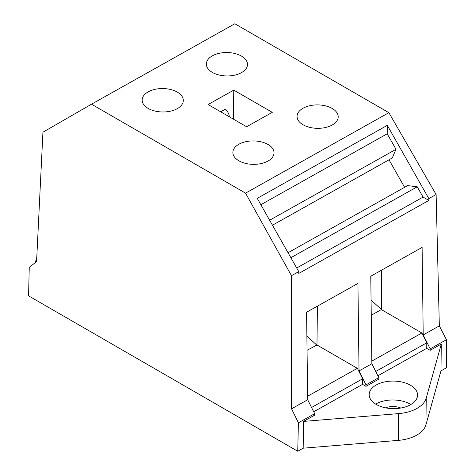 <?xml version="1.0" encoding="UTF-8"?>
<svg xmlns="http://www.w3.org/2000/svg" width="475" height="475" viewBox="0 0 475 475"><rect width="100%" height="100%" fill="white"/><g stroke="black" fill="none" stroke-linecap="round" stroke-linejoin="round"><path stroke-width="0.71" d="M410.483 404.736A24.207 13.781 -179.3 0 1 384.032 407.491A24.207 13.781 -179.3 0 1 369.164 394.565A24.207 13.781 -179.3 0 1 376.253 384.976A24.207 13.781 -179.3 0 1 402.705 382.221A24.207 13.781 -179.3 0 1 417.572 395.147A24.207 13.781 -179.3 0 1 410.483 404.736M441.293 344.084L440.972 370.856L425.921 424.858A33.286 18.947 -179.3 0 1 398.252 440.384L303.187 448.186L297.73 451.25L298.407 422.792L314.658 413.678L314.64 415.168L303.507 421.414L398.578 413.612A33.286 18.947 -179.3 0 0 426.241 398.086L441.293 344.084L430.16 350.33L426.74 348.353L377.892 375.772M365.982 386.353L365.999 384.857L378.836 377.655L378.818 379.151L365.982 386.353L362.556 384.376L362.627 378.807L311.547 407.473M313.714 411.789L362.556 384.376M440.972 370.856L446.429 367.798L446.429 339.72L439.339 325.868L436.115 194.518L388.877 112.688L234.828 23.75L91.491 104.191L42.934 132.216L36.575 261.6L29.248 267.395L28.571 295.854L297.73 451.25M375.642 404.094A24.207 13.781 -179.3 0 1 376.022 403.881A24.207 13.781 -179.3 0 1 410.863 404.522M385.652 407.853A12.706 7.232 -179.3 0 1 400.763 408.037M36.789 257.272L35.298 262.61M298.407 422.792L291.555 408.809L291.46 275.702L245.539 193.135L91.491 104.191M241.46 72.645A20.573 11.715 -179.3 0 1 218.975 74.985A20.573 11.715 -179.3 0 1 206.34 63.994A20.573 11.715 -179.3 0 1 212.367 55.842A20.573 11.715 -179.3 0 1 234.852 53.503A20.573 11.715 -179.3 0 1 247.487 64.493A20.573 11.715 -179.3 0 1 241.46 72.645M303.08 108.217A20.573 11.715 0.7 0 0 297.059 116.369A20.573 11.715 0.7 0 0 309.694 127.359A20.573 11.715 0.7 0 0 332.179 125.02A20.573 11.715 0.7 0 0 338.206 116.868A20.573 11.715 0.7 0 0 325.571 105.877A20.573 11.715 0.7 0 0 303.08 108.217M246.602 126.76L272.276 112.355L233.765 90.119L208.092 104.53L246.602 126.76M177.282 108.662A20.573 11.715 0.7 0 0 183.308 100.51A20.573 11.715 0.7 0 0 170.673 89.52A20.573 11.715 0.7 0 0 148.182 91.865A20.573 11.715 0.7 0 0 142.162 100.017A20.573 11.715 0.7 0 0 154.797 111.008A20.573 11.715 0.7 0 0 177.282 108.662M238.901 144.24A20.573 11.715 -179.3 0 1 261.387 141.894A20.573 11.715 -179.3 0 1 274.027 152.885A20.573 11.715 -179.3 0 1 268.001 161.037A20.573 11.715 -179.3 0 1 245.516 163.382A20.573 11.715 -179.3 0 1 232.875 152.392A20.573 11.715 -179.3 0 1 238.901 144.24M245.539 193.135L388.877 112.688M296.709 268.007L423.071 197.089L428.848 200.426L298.775 273.428L298.751 271.605L257.236 198.342L387.309 125.347L387.202 133.802L395.996 149.31L392.267 157.973L272.46 225.209M306.82 312.105L306.702 321.67M307.064 350.301L316.968 344.981L357.366 368.309L362.627 378.807M306.892 336.561L307.2 336.389L316.635 344.927M306.886 336.336L307.2 336.389M371.07 300.544L371.385 300.366L371.07 300.319M404.599 187.31L389.007 159.802M423.071 197.089L417.234 186.794L407.639 185.606L288.052 252.724M417.234 186.794L290.872 257.711M428.848 200.426L428.824 198.609L387.309 125.347M260.846 204.719L387.202 133.802M269.634 220.228L395.996 149.31M233.765 90.119L233.415 119.148M229.253 116.743A6.05 3.545 -119.3 0 0 225.031 109.351L220.679 111.797M291.46 275.702L298.751 271.605M428.824 198.609L436.115 194.518M430.16 350.33L430.178 348.84L423.207 334.923L439.339 325.868M291.555 408.809L307.681 399.76L306.583 312.235L357.93 283.421L359.029 370.945L371.866 363.737L370.767 276.218L422.109 247.404L423.207 334.923M378.836 377.655L371.866 363.737M365.999 384.857L359.029 370.945M430.178 348.84L446.429 339.72M371.254 315.258L381.36 309.587L381.615 270.132M381.36 309.587L421.901 332.993L371.83 361.095M426.74 348.353L426.805 342.79L421.901 332.993M370.886 285.653L370.999 276.088M381.146 309.207L371.385 300.366M426.805 342.79L375.731 371.456M303.187 448.186L303.507 421.414M314.658 413.678L307.681 399.76M307.64 396.215L357.366 368.309M316.968 344.981L317.431 306.149M398.252 440.384L398.578 413.612M425.921 424.858L426.241 398.086"/></g></svg>

